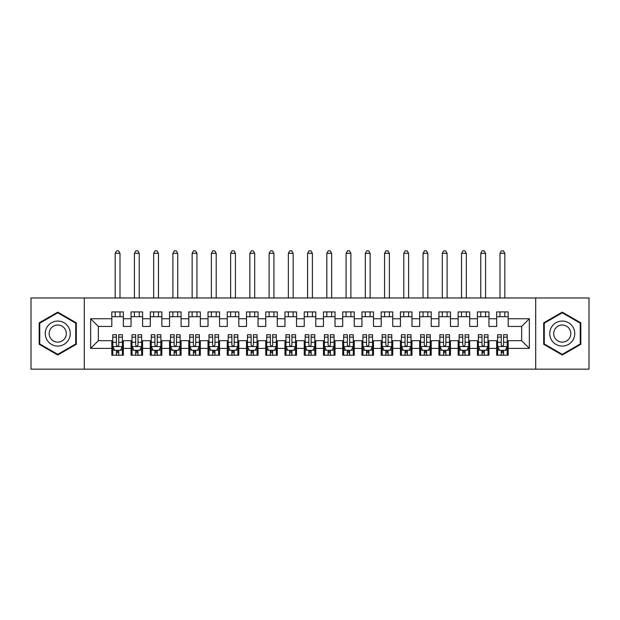 <?xml version="1.0" encoding="UTF-8"?>
<svg xmlns="http://www.w3.org/2000/svg" width="620" height="620" viewBox="0 0 620 620"><rect width="100%" height="100%" fill="white"/><g stroke="black" fill="none" stroke-linecap="round" stroke-linejoin="round"><path stroke-width="0.93" d="M535.703 369.163L589 369.163L589 297.972L535.703 297.972L535.703 369.163L84.297 369.163L84.297 297.972L31 297.972L31 369.163L84.297 369.163M535.703 297.972L84.297 297.972M90.652 348.386L90.652 318.757L111.817 318.757L111.817 326.453L98.348 326.453L98.348 340.69L90.652 348.386L111.817 348.386L111.817 355.214L123.357 355.214L123.357 348.386L131.053 348.386L131.053 355.214L142.6 355.214L142.6 348.386L150.296 348.386L150.296 355.214L161.843 355.214L161.843 348.386L169.539 348.386L169.539 355.214L181.087 355.214L181.087 348.386L188.782 348.386L188.782 355.214L200.322 355.214L200.322 348.386L208.018 348.386L208.018 355.214L219.565 355.214L219.565 348.386L227.261 348.386L227.261 355.214L238.809 355.214L238.809 348.386L246.504 348.386L246.504 355.214L258.052 355.214L258.052 348.386L265.748 348.386L265.748 355.214L277.287 355.214L277.287 348.386L284.983 348.386L284.983 355.214L296.531 355.214L296.531 348.386L304.226 348.386L304.226 355.214L315.774 355.214L315.774 348.386L323.469 348.386L323.469 355.214L335.017 355.214L335.017 348.386L342.713 348.386L342.713 355.214L354.253 355.214L354.253 348.386L361.948 348.386L361.948 355.214L373.496 355.214L373.496 348.386L381.192 348.386L381.192 355.214L392.739 355.214L392.739 348.386L400.435 348.386L400.435 355.214L411.982 355.214L411.982 348.386L419.678 348.386L419.678 355.214L431.218 355.214L431.218 348.386L438.914 348.386L438.914 355.214L450.461 355.214L450.461 348.386L458.157 348.386L458.157 355.214L469.704 355.214L469.704 348.386L477.4 348.386L477.4 355.214L488.947 355.214L488.947 348.386L496.643 348.386L496.643 355.214L508.183 355.214L508.183 340.69L521.653 340.69L521.653 326.453L508.183 326.453L508.183 318.757L529.348 318.757L529.348 348.386L508.183 348.386M508.183 318.757L508.183 311.922L496.643 311.922L496.643 318.757L488.947 318.757L488.947 311.922L477.4 311.922L477.4 318.757L469.704 318.757L469.704 311.922L458.157 311.922L458.157 318.757L450.461 318.757L450.461 311.922L438.914 311.922L438.914 318.757L431.218 318.757L431.218 311.922L419.678 311.922L419.678 318.757L411.982 318.757L411.982 311.922L400.435 311.922L400.435 318.757L392.739 318.757L392.739 311.922L381.192 311.922L381.192 318.757L373.496 318.757L373.496 311.922L361.948 311.922L361.948 318.757L354.253 318.757L354.253 311.922L342.713 311.922L342.713 318.757L335.017 318.757L335.017 311.922L323.469 311.922L323.469 318.757L315.774 318.757L315.774 311.922L304.226 311.922L304.226 318.757L296.531 318.757L296.531 311.922L284.983 311.922L284.983 318.757L277.287 318.757L277.287 311.922L265.748 311.922L265.748 318.757L258.052 318.757L258.052 311.922L246.504 311.922L246.504 318.757L238.809 318.757L238.809 311.922L227.261 311.922L227.261 318.757L219.565 318.757L219.565 311.922L208.018 311.922L208.018 318.757L200.322 318.757L200.322 311.922L188.782 311.922L188.782 318.757L181.087 318.757L181.087 311.922L169.539 311.922L169.539 318.757L161.843 318.757L161.843 311.922L150.296 311.922L150.296 318.757L142.6 318.757L142.6 311.922L131.053 311.922L131.053 318.757L123.357 318.757L123.357 311.922L111.817 311.922L111.817 318.757M488.947 348.386L488.947 340.69L496.643 340.69L496.643 348.386M529.348 318.757L521.653 326.453M469.704 348.386L469.704 340.69L477.4 340.69L477.4 348.386M496.643 318.757L496.643 326.453L488.947 326.453L488.947 318.757M450.461 348.386L450.461 340.69L458.157 340.69L458.157 348.386M477.4 318.757L477.4 326.453L469.704 326.453L469.704 318.757M431.218 348.386L431.218 340.69L438.914 340.69L438.914 348.386M458.157 318.757L458.157 326.453L450.461 326.453L450.461 318.757M411.982 348.386L411.982 340.69L419.678 340.69L419.678 348.386M438.914 318.757L438.914 326.453L431.218 326.453L431.218 318.757M392.739 348.386L392.739 340.69L400.435 340.69L400.435 348.386M419.678 318.757L419.678 326.453L411.982 326.453L411.982 318.757M373.496 348.386L373.496 340.69L381.192 340.69L381.192 348.386M400.435 318.757L400.435 326.453L392.739 326.453L392.739 318.757M354.253 348.386L354.253 340.69L361.948 340.69L361.948 348.386M381.192 318.757L381.192 326.453L373.496 326.453L373.496 318.757M335.017 348.386L335.017 340.69L342.713 340.69L342.713 348.386M361.948 318.757L361.948 326.453L354.253 326.453L354.253 318.757M315.774 348.386L315.774 340.69L323.469 340.69L323.469 348.386M342.713 318.757L342.713 326.453L335.017 326.453L335.017 318.757M296.531 348.386L296.531 340.69L304.226 340.69L304.226 348.386M323.469 318.757L323.469 326.453L315.774 326.453L315.774 318.757M277.287 348.386L277.287 340.69L284.983 340.69L284.983 348.386M304.226 318.757L304.226 326.453L296.531 326.453L296.531 318.757M258.052 348.386L258.052 340.69L265.748 340.69L265.748 348.386M284.983 318.757L284.983 326.453L277.287 326.453L277.287 318.757M238.809 348.386L238.809 340.69L246.504 340.69L246.504 348.386M265.748 318.757L265.748 326.453L258.052 326.453L258.052 318.757M219.565 348.386L219.565 340.69L227.261 340.69L227.261 348.386M246.504 318.757L246.504 326.453L238.809 326.453L238.809 318.757M200.322 348.386L200.322 340.69L208.018 340.69L208.018 348.386M227.261 318.757L227.261 326.453L219.565 326.453L219.565 318.757M181.087 348.386L181.087 340.69L188.782 340.69L188.782 348.386M208.018 318.757L208.018 326.453L200.322 326.453L200.322 318.757M161.843 348.386L161.843 340.69L169.539 340.69L169.539 348.386M188.782 318.757L188.782 326.453L181.087 326.453L181.087 318.757M142.6 348.386L142.6 340.69L150.296 340.69L150.296 348.386M169.539 318.757L169.539 326.453L161.843 326.453L161.843 318.757M123.357 348.386L123.357 340.69L131.053 340.69L131.053 348.386M150.296 318.757L150.296 326.453L142.6 326.453L142.6 318.757M98.348 340.69L111.817 340.69L111.817 348.386M131.053 318.757L131.053 326.453L123.357 326.453L123.357 318.757M496.643 316.735L508.183 316.735M477.4 316.735L488.947 316.735M458.157 316.735L469.704 316.735M438.914 316.735L450.461 316.735M419.678 316.735L431.218 316.735M400.435 316.735L411.982 316.735M381.192 316.735L392.739 316.735M361.948 316.735L373.496 316.735M342.713 316.735L354.253 316.735M323.469 316.735L335.017 316.735M304.226 316.735L315.774 316.735M284.983 316.735L296.531 316.735M265.748 316.735L277.287 316.735M246.504 316.735L258.052 316.735M227.261 316.735L238.809 316.735M208.018 316.735L219.565 316.735M188.782 316.735L200.322 316.735M169.539 316.735L181.087 316.735M150.296 316.735L161.843 316.735M131.053 316.735L142.6 316.735M111.817 316.735L123.357 316.735M111.817 350.409L112.778 350.409M122.396 350.409L123.357 350.409M131.053 350.409L132.013 350.409M141.639 350.409L142.6 350.409M150.296 350.409L151.257 350.409M160.882 350.409L161.843 350.409M169.539 350.409L170.5 350.409M180.118 350.409L181.087 350.409M188.782 350.409L189.743 350.409M199.361 350.409L200.322 350.409M208.018 350.409L208.987 350.409M218.604 350.409L219.565 350.409M227.261 350.409L228.222 350.409M237.847 350.409L238.809 350.409M246.504 350.409L247.465 350.409M257.083 350.409L258.052 350.409M265.748 350.409L266.709 350.409M276.326 350.409L277.287 350.409M284.983 350.409L285.952 350.409M295.57 350.409L296.531 350.409M304.226 350.409L305.187 350.409M314.813 350.409L315.774 350.409M323.469 350.409L324.43 350.409M334.048 350.409L335.017 350.409M342.713 350.409L343.674 350.409M353.292 350.409L354.253 350.409M361.948 350.409L362.917 350.409M372.535 350.409L373.496 350.409M381.192 350.409L382.153 350.409M391.778 350.409L392.739 350.409M400.435 350.409L401.396 350.409M411.014 350.409L411.982 350.409M419.678 350.409L420.639 350.409M430.257 350.409L431.218 350.409M438.914 350.409L439.882 350.409M449.5 350.409L450.461 350.409M458.157 350.409L459.118 350.409M468.743 350.409L469.704 350.409M477.4 350.409L478.361 350.409M487.986 350.409L488.947 350.409M496.643 350.409L497.604 350.409M507.222 350.409L508.183 350.409M90.652 318.757L98.348 326.453M521.653 340.69L529.348 348.386M76.314 322.849L57.745 312.131L39.176 322.849L39.176 344.294L57.745 355.012L76.314 344.294L76.314 322.849M543.686 322.849L543.686 344.294L562.255 355.012L580.824 344.294L580.824 322.849L562.255 312.131L543.686 322.849M116.428 352.718L118.738 352.718M112.778 337.14L116.428 337.14L116.428 334.722L112.778 334.722L112.778 346.464L114.7 350.308L120.474 350.308L122.396 346.464L122.396 334.722L118.738 334.722L118.738 337.14L122.396 337.14M122.396 346.464L122.396 355.214M112.778 346.464L112.778 355.214M118.738 350.308L118.738 355.214M116.428 355.214L116.428 350.308M116.428 337.14L116.428 345.022C117.203 346.503 117.971 346.503 118.738 345.022L118.738 337.14M116.428 350.409L118.738 350.409M119.993 316.735L119.993 311.922M119.993 297.972L119.993 253.332L115.181 253.332L115.181 297.972M115.181 316.735L115.181 311.922M115.181 253.332L116.622 250.837L118.552 250.837L119.993 253.332M135.672 352.718L137.981 352.718M132.013 337.14L135.672 337.14L135.672 334.722L132.013 334.722L132.013 346.464L133.943 350.308L139.717 350.308L141.639 346.464L141.639 334.722L137.981 334.722L137.981 337.14L141.639 337.14M141.639 346.464L141.639 355.214M132.013 346.464L132.013 355.214M137.981 350.308L137.981 355.214M135.672 355.214L135.672 350.308M135.672 337.14L135.672 345.022C136.439 346.503 137.214 346.503 137.981 345.022L137.981 337.14M135.672 350.409L137.981 350.409M139.237 316.735L139.237 311.922M139.237 297.972L139.237 253.332L134.424 253.332L134.424 297.972M134.424 316.735L134.424 311.922M134.424 253.332L135.865 250.837L137.787 250.837L139.237 253.332M154.915 352.718L157.224 352.718M151.257 337.14L154.915 337.14L154.915 334.722L151.257 334.722L151.257 346.464L153.186 350.308L158.952 350.308L160.882 346.464L160.882 334.722L157.224 334.722L157.224 337.14L160.882 337.14M160.882 346.464L160.882 355.214M151.257 346.464L151.257 355.214M157.224 350.308L157.224 355.214M154.915 355.214L154.915 350.308M154.915 337.14L154.915 345.022C155.682 346.503 156.449 346.503 157.224 345.022L157.224 337.14M154.915 350.409L157.224 350.409M158.472 316.735L158.472 311.922M158.472 297.972L158.472 253.332L153.667 253.332L153.667 297.972M153.667 316.735L153.667 311.922M153.667 253.332L155.108 250.837L157.031 250.837L158.472 253.332M68.58 327.313A12.509 12.509 0 0 0 51.491 322.741A12.509 12.509 0 0 0 46.911 339.822A12.509 12.509 0 0 0 63.999 344.402A12.509 12.509 0 0 0 68.58 327.313M65.162 329.29A8.564 8.564 0 0 0 53.467 326.159A8.564 8.564 0 0 0 50.328 337.853A8.564 8.564 0 0 0 62.023 340.985A8.564 8.564 0 0 0 65.162 329.29M57.745 354.346L39.758 343.961L39.758 323.183L57.745 312.798L75.733 323.183L75.733 343.961L57.745 354.346M573.089 327.313A12.509 12.509 0 0 0 556 322.741A12.509 12.509 0 0 0 551.42 339.822A12.509 12.509 0 0 0 568.509 344.402A12.509 12.509 0 0 0 573.089 327.313M569.671 329.29A8.564 8.564 0 0 0 557.977 326.159A8.564 8.564 0 0 0 554.838 337.853A8.564 8.564 0 0 0 566.533 340.985A8.564 8.564 0 0 0 569.671 329.29M562.255 354.346L544.267 343.961L544.267 323.183L562.255 312.798L580.243 323.183L580.243 343.961L562.255 354.346M174.158 352.718L176.468 352.718M170.5 337.14L174.158 337.14L174.158 334.722L170.5 334.722L170.5 346.464L172.422 350.308L178.196 350.308L180.118 346.464L180.118 334.722L176.468 334.722L176.468 337.14L180.118 337.14M180.118 346.464L180.118 355.214M170.5 346.464L170.5 355.214M176.468 350.308L176.468 355.214M174.158 355.214L174.158 350.308M174.158 337.14L174.158 345.022C174.925 346.503 175.692 346.503 176.468 345.022L176.468 337.14M174.158 350.409L176.468 350.409M177.715 316.735L177.715 311.922M177.715 297.972L177.715 253.332L172.903 253.332L172.903 297.972M172.903 316.735L172.903 311.922M172.903 253.332L174.352 250.837L176.274 250.837L177.715 253.332M193.393 352.718L195.703 352.718M189.743 337.14L193.393 337.14L193.393 334.722L189.743 334.722L189.743 346.464L191.665 350.308L197.439 350.308L199.361 346.464L199.361 334.722L195.703 334.722L195.703 337.14L199.361 337.14M199.361 346.464L199.361 355.214M189.743 346.464L189.743 355.214M195.703 350.308L195.703 355.214M193.393 355.214L193.393 350.308M193.393 337.14L193.393 345.022C194.168 346.503 194.936 346.503 195.703 345.022L195.703 337.14M193.393 350.409L195.703 350.409M196.958 316.735L196.958 311.922M196.958 297.972L196.958 253.332L192.146 253.332L192.146 297.972M192.146 316.735L192.146 311.922M192.146 253.332L193.587 250.837L195.517 250.837L196.958 253.332M212.637 352.718L214.946 352.718M208.987 337.14L212.637 337.14L212.637 334.722L208.987 334.722L208.987 346.464L210.909 350.308L216.682 350.308L218.604 346.464L218.604 334.722L214.946 334.722L214.946 337.14L218.604 337.14M218.604 346.464L218.604 355.214M208.987 346.464L208.987 355.214M214.946 350.308L214.946 355.214M212.637 355.214L212.637 350.308M212.637 337.14L212.637 345.022C213.404 346.503 214.179 346.503 214.946 345.022L214.946 337.14M212.637 350.409L214.946 350.409M216.202 316.735L216.202 311.922M216.202 297.972L216.202 253.332L211.389 253.332L211.389 297.972M211.389 316.735L211.389 311.922M211.389 253.332L212.831 250.837L214.753 250.837L216.202 253.332M231.88 352.718L234.19 352.718M228.222 337.14L231.88 337.14L231.88 334.722L228.222 334.722L228.222 346.464L230.152 350.308L235.918 350.308L237.847 346.464L237.847 334.722L234.19 334.722L234.19 337.14L237.847 337.14M237.847 346.464L237.847 355.214M228.222 346.464L228.222 355.214M234.19 350.308L234.19 355.214M231.88 355.214L231.88 350.308M231.88 337.14L231.88 345.022C232.647 346.503 233.415 346.503 234.19 345.022L234.19 337.14M231.88 350.409L234.19 350.409M235.437 316.735L235.437 311.922M235.437 297.972L235.437 253.332L230.632 253.332L230.632 297.972M230.632 316.735L230.632 311.922M230.632 253.332L232.074 250.837L233.996 250.837L235.437 253.332M251.123 352.718L253.433 352.718M247.465 337.14L251.123 337.14L251.123 334.722L247.465 334.722L247.465 346.464L249.387 350.308L255.161 350.308L257.083 346.464L257.083 334.722L253.433 334.722L253.433 337.14L257.083 337.14M257.083 346.464L257.083 355.214M247.465 346.464L247.465 355.214M253.433 350.308L253.433 355.214M251.123 355.214L251.123 350.308M251.123 337.14L251.123 345.022C251.891 346.503 252.658 346.503 253.433 345.022L253.433 337.14M251.123 350.409L253.433 350.409M254.681 316.735L254.681 311.922M254.681 297.972L254.681 253.332L249.868 253.332L249.868 297.972M249.868 316.735L249.868 311.922M249.868 253.332L251.317 250.837L253.239 250.837L254.681 253.332M270.367 352.718L272.668 352.718M266.709 337.14L270.367 337.14L270.367 334.722L266.709 334.722L266.709 346.464L268.63 350.308L274.404 350.308L276.326 346.464L276.326 334.722L272.668 334.722L272.668 337.14L276.326 337.14M276.326 346.464L276.326 355.214M266.709 346.464L266.709 355.214M272.668 350.308L272.668 355.214M270.367 355.214L270.367 350.308M270.367 337.14L270.367 345.022C271.134 346.503 271.901 346.503 272.668 345.022L272.668 337.14M270.367 350.409L272.668 350.409M273.924 316.735L273.924 311.922M273.924 297.972L273.924 253.332L269.111 253.332L269.111 297.972M269.111 316.735L269.111 311.922M269.111 253.332L270.553 250.837L272.482 250.837L273.924 253.332M289.602 352.718L291.912 352.718M285.952 337.14L289.602 337.14L289.602 334.722L285.952 334.722L285.952 346.464L287.874 350.308L293.647 350.308L295.57 346.464L295.57 334.722L291.912 334.722L291.912 337.14L295.57 337.14M295.57 346.464L295.57 355.214M285.952 346.464L285.952 355.214M291.912 350.308L291.912 355.214M289.602 355.214L289.602 350.308M289.602 337.14L289.602 345.022C290.369 346.503 291.144 346.503 291.912 345.022L291.912 337.14M289.602 350.409L291.912 350.409M293.167 316.735L293.167 311.922M293.167 297.972L293.167 253.332L288.354 253.332L288.354 297.972M288.354 316.735L288.354 311.922M288.354 253.332L289.796 250.837L291.718 250.837L293.167 253.332M308.845 352.718L311.155 352.718M305.187 337.14L308.845 337.14L308.845 334.722L305.187 334.722L305.187 346.464L307.117 350.308L312.883 350.308L314.813 346.464L314.813 334.722L311.155 334.722L311.155 337.14L314.813 337.14M314.813 346.464L314.813 355.214M305.187 346.464L305.187 355.214M311.155 350.308L311.155 355.214M308.845 355.214L308.845 350.308M308.845 337.14L308.845 345.022C309.613 346.503 310.387 346.503 311.155 345.022L311.155 337.14M308.845 350.409L311.155 350.409M312.403 316.735L312.403 311.922M312.403 297.972L312.403 253.332L307.597 253.332L307.597 297.972M307.597 316.735L307.597 311.922M307.597 253.332L309.039 250.837L310.961 250.837L312.403 253.332M328.089 352.718L330.398 352.718M324.43 337.14L328.089 337.14L328.089 334.722L324.43 334.722L324.43 346.464L326.353 350.308L332.126 350.308L334.048 346.464L334.048 334.722L330.398 334.722L330.398 337.14L334.048 337.14M334.048 346.464L334.048 355.214M324.43 346.464L324.43 355.214M330.398 350.308L330.398 355.214M328.089 355.214L328.089 350.308M328.089 337.14L328.089 345.022C328.856 346.503 329.623 346.503 330.398 345.022L330.398 337.14M328.089 350.409L330.398 350.409M331.646 316.735L331.646 311.922M331.646 297.972L331.646 253.332L326.833 253.332L326.833 297.972M326.833 316.735L326.833 311.922M326.833 253.332L328.282 250.837L330.204 250.837L331.646 253.332M347.332 352.718L349.634 352.718M343.674 337.14L347.332 337.14L347.332 334.722L343.674 334.722L343.674 346.464L345.596 350.308L351.37 350.308L353.292 346.464L353.292 334.722L349.634 334.722L349.634 337.14L353.292 337.14M353.292 346.464L353.292 355.214M343.674 346.464L343.674 355.214M349.634 350.308L349.634 355.214M347.332 355.214L347.332 350.308M347.332 337.14L347.332 345.022C348.099 346.503 348.866 346.503 349.634 345.022L349.634 337.14M347.332 350.409L349.634 350.409M350.889 316.735L350.889 311.922M350.889 297.972L350.889 253.332L346.076 253.332L346.076 297.972M346.076 316.735L346.076 311.922M346.076 253.332L347.518 250.837L349.447 250.837L350.889 253.332M366.567 352.718L368.877 352.718M362.917 337.14L366.567 337.14L366.567 334.722L362.917 334.722L362.917 346.464L364.839 350.308L370.613 350.308L372.535 346.464L372.535 334.722L368.877 334.722L368.877 337.14L372.535 337.14M372.535 346.464L372.535 355.214M362.917 346.464L362.917 355.214M368.877 350.308L368.877 355.214M366.567 355.214L366.567 350.308M366.567 337.14L366.567 345.022C367.335 346.503 368.11 346.503 368.877 345.022L368.877 337.14M366.567 350.409L368.877 350.409M370.132 316.735L370.132 311.922M370.132 297.972L370.132 253.332L365.32 253.332L365.32 297.972M365.32 316.735L365.32 311.922M365.32 253.332L366.761 250.837L368.683 250.837L370.132 253.332M385.81 352.718L388.12 352.718M382.153 337.14L385.81 337.14L385.81 334.722L382.153 334.722L382.153 346.464L384.082 350.308L389.848 350.308L391.778 346.464L391.778 334.722L388.12 334.722L388.12 337.14L391.778 337.14M391.778 346.464L391.778 355.214M382.153 346.464L382.153 355.214M388.12 350.308L388.12 355.214M385.81 355.214L385.81 350.308M385.81 337.14L385.81 345.022C386.578 346.503 387.353 346.503 388.12 345.022L388.12 337.14M385.81 350.409L388.12 350.409M389.368 316.735L389.368 311.922M389.368 297.972L389.368 253.332L384.563 253.332L384.563 297.972M384.563 316.735L384.563 311.922M384.563 253.332L386.004 250.837L387.926 250.837L389.368 253.332M405.054 352.718L407.363 352.718M401.396 337.14L405.054 337.14L405.054 334.722L401.396 334.722L401.396 346.464L403.318 350.308L409.091 350.308L411.014 346.464L411.014 334.722L407.363 334.722L407.363 337.14L411.014 337.14M411.014 346.464L411.014 355.214M401.396 346.464L401.396 355.214M407.363 350.308L407.363 355.214M405.054 355.214L405.054 350.308M405.054 337.14L405.054 345.022C405.821 346.503 406.588 346.503 407.363 345.022L407.363 337.14M405.054 350.409L407.363 350.409M408.611 316.735L408.611 311.922M408.611 297.972L408.611 253.332L403.798 253.332L403.798 297.972M403.798 316.735L403.798 311.922M403.798 253.332L405.248 250.837L407.17 250.837L408.611 253.332M424.297 352.718L426.607 352.718M420.639 337.14L424.297 337.14L424.297 334.722L420.639 334.722L420.639 346.464L422.561 350.308L428.335 350.308L430.257 346.464L430.257 334.722L426.607 334.722L426.607 337.14L430.257 337.14M430.257 346.464L430.257 355.214M420.639 346.464L420.639 355.214M426.607 350.308L426.607 355.214M424.297 355.214L424.297 350.308M424.297 337.14L424.297 345.022C425.064 346.503 425.832 346.503 426.607 345.022L426.607 337.14M424.297 350.409L426.607 350.409M427.854 316.735L427.854 311.922M427.854 297.972L427.854 253.332L423.042 253.332L423.042 297.972M423.042 316.735L423.042 311.922M423.042 253.332L424.483 250.837L426.413 250.837L427.854 253.332M443.532 352.718L445.842 352.718M439.882 337.14L443.532 337.14L443.532 334.722L439.882 334.722L439.882 346.464L441.804 350.308L447.578 350.308L449.5 346.464L449.5 334.722L445.842 334.722L445.842 337.14L449.5 337.14M449.5 346.464L449.5 355.214M439.882 346.464L439.882 355.214M445.842 350.308L445.842 355.214M443.532 355.214L443.532 350.308M443.532 337.14L443.532 345.022C444.308 346.503 445.075 346.503 445.842 345.022L445.842 337.14M443.532 350.409L445.842 350.409M447.097 316.735L447.097 311.922M447.097 297.972L447.097 253.332L442.285 253.332L442.285 297.972M442.285 316.735L442.285 311.922M442.285 253.332L443.726 250.837L445.648 250.837L447.097 253.332M462.776 352.718L465.085 352.718M459.118 337.14L462.776 337.14L462.776 334.722L459.118 334.722L459.118 346.464L461.048 350.308L466.814 350.308L468.743 346.464L468.743 334.722L465.085 334.722L465.085 337.14L468.743 337.14M468.743 346.464L468.743 355.214M459.118 346.464L459.118 355.214M465.085 350.308L465.085 355.214M462.776 355.214L462.776 350.308M462.776 337.14L462.776 345.022C463.543 346.503 464.318 346.503 465.085 345.022L465.085 337.14M462.776 350.409L465.085 350.409M466.333 316.735L466.333 311.922M466.333 297.972L466.333 253.332L461.528 253.332L461.528 297.972M461.528 316.735L461.528 311.922M461.528 253.332L462.969 250.837L464.892 250.837L466.333 253.332M482.019 352.718L484.329 352.718M478.361 337.14L482.019 337.14L482.019 334.722L478.361 334.722L478.361 346.464L480.283 350.308L486.057 350.308L487.986 346.464L487.986 334.722L484.329 334.722L484.329 337.14L487.986 337.14M487.986 346.464L487.986 355.214M478.361 346.464L478.361 355.214M484.329 350.308L484.329 355.214M482.019 355.214L482.019 350.308M482.019 337.14L482.019 345.022C482.786 346.503 483.554 346.503 484.329 345.022L484.329 337.14M482.019 350.409L484.329 350.409M485.576 316.735L485.576 311.922M485.576 297.972L485.576 253.332L480.764 253.332L480.764 297.972M480.764 316.735L480.764 311.922M480.764 253.332L482.213 250.837L484.135 250.837L485.576 253.332M501.262 352.718L503.572 352.718M497.604 337.14L501.262 337.14L501.262 334.722L497.604 334.722L497.604 346.464L499.526 350.308L505.3 350.308L507.222 346.464L507.222 334.722L503.572 334.722L503.572 337.14L507.222 337.14M507.222 346.464L507.222 355.214M497.604 346.464L497.604 355.214M503.572 350.308L503.572 355.214M501.262 355.214L501.262 350.308M501.262 337.14L501.262 345.022C502.029 346.503 502.797 346.503 503.572 345.022L503.572 337.14M501.262 350.409L503.572 350.409M504.82 316.735L504.82 311.922M504.82 297.972L504.82 253.332L500.007 253.332L500.007 297.972M500.007 316.735L500.007 311.922M500.007 253.332L501.448 250.837L503.378 250.837L504.82 253.332M112.825 346.557L122.349 346.557M122.396 350.083L120.59 350.083M114.584 350.083L112.778 350.083M118.738 342.294L122.396 342.294M112.778 342.294L116.428 342.294M116.428 351.494L118.738 351.494M132.068 346.557L141.593 346.557M141.639 350.083L139.826 350.083M133.827 350.083L132.013 350.083M137.981 342.294L141.639 342.294M132.013 342.294L135.672 342.294M135.672 351.494L137.981 351.494M151.303 346.557L160.828 346.557M160.882 350.083L159.069 350.083M153.07 350.083L151.257 350.083M157.224 342.294L160.882 342.294M151.257 342.294L154.915 342.294M154.915 351.494L157.224 351.494M170.547 346.557L180.071 346.557M180.118 350.083L178.312 350.083M172.306 350.083L170.5 350.083M176.468 342.294L180.118 342.294M170.5 342.294L174.158 342.294M174.158 351.494L176.468 351.494M189.79 346.557L199.315 346.557M199.361 350.083L197.555 350.083M191.549 350.083L189.743 350.083M195.703 342.294L199.361 342.294M189.743 342.294L193.393 342.294M193.393 351.494L195.703 351.494M209.033 346.557L218.558 346.557M218.604 350.083L216.799 350.083M210.792 350.083L208.987 350.083M214.946 342.294L218.604 342.294M208.987 342.294L212.637 342.294M212.637 351.494L214.946 351.494M228.269 346.557L237.793 346.557M237.847 350.083L236.034 350.083M230.036 350.083L228.222 350.083M234.19 342.294L237.847 342.294M228.222 342.294L231.88 342.294M231.88 351.494L234.19 351.494M247.512 346.557L257.037 346.557M257.083 350.083L255.277 350.083M249.271 350.083L247.465 350.083M253.433 342.294L257.083 342.294M247.465 342.294L251.123 342.294M251.123 351.494L253.433 351.494M266.755 346.557L276.28 346.557M276.326 350.083L274.521 350.083M268.514 350.083L266.709 350.083M272.668 342.294L276.326 342.294M266.709 342.294L270.367 342.294M270.367 351.494L272.668 351.494M285.998 346.557L295.523 346.557M295.57 350.083L293.764 350.083M287.757 350.083L285.952 350.083M291.912 342.294L295.57 342.294M285.952 342.294L289.602 342.294M289.602 351.494L291.912 351.494M305.242 346.557L314.759 346.557M314.813 350.083L312.999 350.083M307.001 350.083L305.187 350.083M311.155 342.294L314.813 342.294M305.187 342.294L308.845 342.294M308.845 351.494L311.155 351.494M324.477 346.557L334.002 346.557M334.048 350.083L332.243 350.083M326.236 350.083L324.43 350.083M330.398 342.294L334.048 342.294M324.43 342.294L328.089 342.294M328.089 351.494L330.398 351.494M343.72 346.557L353.245 346.557M353.292 350.083L351.486 350.083M345.479 350.083L343.674 350.083M349.634 342.294L353.292 342.294M343.674 342.294L347.332 342.294M347.332 351.494L349.634 351.494M362.964 346.557L372.488 346.557M372.535 350.083L370.729 350.083M364.723 350.083L362.917 350.083M368.877 342.294L372.535 342.294M362.917 342.294L366.567 342.294M366.567 351.494L368.877 351.494M382.207 346.557L391.731 346.557M391.778 350.083L389.965 350.083M383.966 350.083L382.153 350.083M388.12 342.294L391.778 342.294M382.153 342.294L385.81 342.294M385.81 351.494L388.12 351.494M401.442 346.557L410.967 346.557M411.014 350.083L409.208 350.083M403.202 350.083L401.396 350.083M407.363 342.294L411.014 342.294M401.396 342.294L405.054 342.294M405.054 351.494L407.363 351.494M420.686 346.557L430.21 346.557M430.257 350.083L428.451 350.083M422.445 350.083L420.639 350.083M426.607 342.294L430.257 342.294M420.639 342.294L424.297 342.294M424.297 351.494L426.607 351.494M439.929 346.557L449.454 346.557M449.5 350.083L447.694 350.083M441.688 350.083L439.882 350.083M445.842 342.294L449.5 342.294M439.882 342.294L443.532 342.294M443.532 351.494L445.842 351.494M459.172 346.557L468.697 346.557M468.743 350.083L466.93 350.083M460.931 350.083L459.118 350.083M465.085 342.294L468.743 342.294M459.118 342.294L462.776 342.294M462.776 351.494L465.085 351.494M478.407 346.557L487.932 346.557M487.986 350.083L486.173 350.083M480.175 350.083L478.361 350.083M484.329 342.294L487.986 342.294M478.361 342.294L482.019 342.294M482.019 351.494L484.329 351.494M497.651 346.557L507.175 346.557M507.222 350.083L505.416 350.083M499.41 350.083L497.604 350.083M503.572 342.294L507.222 342.294M497.604 342.294L501.262 342.294M501.262 351.494L503.572 351.494"/></g></svg>

